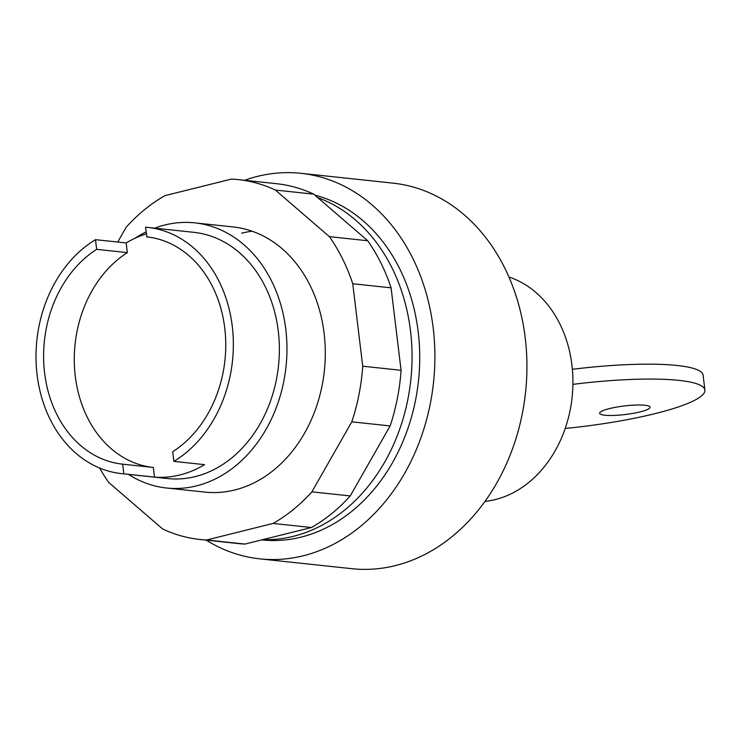 <?xml version="1.0" encoding="UTF-8"?>
<svg xmlns="http://www.w3.org/2000/svg" width="742" height="742" viewBox="0 0 742 742"><rect width="100%" height="100%" fill="white"/><g stroke="black" fill="none" stroke-linecap="round" stroke-linejoin="round"><path stroke-width="1.11" d="M154.753 228.156A133.328 105.921 96.1 0 1 194.849 222.86A133.328 105.921 96.1 0 1 285.781 329.253A133.328 105.921 96.1 0 1 166.533 488.013A133.328 105.921 96.1 0 1 128.459 474.37M146.935 236.902L145.534 227.21A123.803 98.352 96.1 0 1 147.825 227.423L193.838 232.329A123.803 98.352 96.1 0 1 278.278 331.127A123.803 98.352 96.1 0 1 167.544 478.544L121.53 473.628A123.803 98.352 96.1 0 1 37.1 374.84A123.803 98.352 96.1 0 1 95.495 239.675L126.168 242.949A123.803 98.352 96.1 0 1 146.341 233.878M147.825 227.423A123.803 98.352 96.1 0 1 232.265 326.211A123.803 98.352 96.1 0 1 173.869 461.366L204.542 464.65A123.803 98.352 96.1 0 1 154.503 477.115L123.831 473.841A123.803 98.352 96.1 0 1 121.53 473.628M153.102 467.423A114.277 90.784 96.1 0 1 75.267 376.101A114.277 90.784 96.1 0 1 127.336 252.623L126.168 242.949M154.503 477.115L153.334 467.451L122.662 464.167A114.277 90.784 96.1 0 1 122.541 464.158A114.277 90.784 96.1 0 1 44.594 372.901A114.277 90.784 96.1 0 1 96.664 249.349L127.336 252.623M146.703 236.874A114.277 90.784 96.1 0 1 146.814 236.893A114.277 90.784 96.1 0 1 224.761 328.149A114.277 90.784 96.1 0 1 172.7 451.702L173.869 461.366M123.831 473.841L122.662 464.167M96.664 249.349L95.495 239.675M135.081 238.21A133.328 105.921 96.1 0 1 146.1 231.903M166.533 488.013L204.875 492.104A133.328 105.921 -83.9 0 0 324.124 333.343A133.328 105.921 -83.9 0 0 233.201 226.959L194.849 222.86M241.595 233.183A133.328 105.921 96.1 0 1 252.132 231.226M117.737 242.05L126.186 227.219A180.946 143.744 96.1 0 1 164.993 195.638L231.421 179.091A180.946 143.744 96.1 0 1 238.256 179.61A180.946 143.744 96.1 0 1 275.365 190.054L313.708 194.144A180.946 143.744 -83.9 0 0 276.599 183.71L238.256 179.61M275.365 190.054L329.392 236.652A180.946 143.744 96.1 0 1 352.747 283.741L362.727 366.205A180.946 143.744 96.1 0 1 351.801 421.836L311.89 491.844A180.946 143.744 96.1 0 1 273.084 523.425L206.656 539.981A180.946 143.744 96.1 0 1 199.821 539.453A180.946 143.744 96.1 0 1 162.711 529.018L108.684 482.411A180.946 143.744 96.1 0 1 99.651 468.035M199.821 539.453L238.163 543.552A180.946 143.744 -83.9 0 0 244.999 544.072L311.427 527.525A180.946 143.744 -83.9 0 0 350.233 495.934L390.144 425.927A180.946 143.744 -83.9 0 0 401.07 370.295L391.09 287.84A180.946 143.744 -83.9 0 0 367.735 240.751L313.708 194.144M206.656 539.981L244.999 544.072M273.084 523.425L311.427 527.525M311.89 491.844L350.233 495.934M351.801 421.836L390.144 425.927M362.727 366.205L401.07 370.295M352.747 283.741L391.09 287.84M329.392 236.652L367.735 240.751M609.516 408.592A25.395 4.304 173.1 0 0 599.638 413.285A25.395 4.304 173.1 0 0 613.922 415.427A25.395 4.304 173.1 0 0 640.188 411.875A25.395 4.304 173.1 0 0 650.066 407.182A25.395 4.304 173.1 0 0 644.872 405.243A25.395 4.304 173.1 0 0 609.516 408.592M572.926 384.365A126.975 21.518 -6.9 0 1 704.9 390.06A126.975 21.518 -6.9 0 1 565.2 428.468M704.9 390.06L703.091 375.155A126.975 21.518 173.1 0 0 572.379 369.303M244.628 180.287A193.866 154.011 96.1 0 1 300.974 173.313L393.01 183.144A193.866 154.011 96.1 0 1 525.225 337.842A193.866 154.011 96.1 0 1 351.829 568.687L259.802 558.856A193.866 154.011 96.1 0 1 206.193 540.139M300.974 173.313A193.866 154.011 96.1 0 1 433.189 328.01A193.866 154.011 96.1 0 1 259.802 558.856M314.868 195.146A174.824 138.884 96.1 0 1 418.182 331.748A174.824 138.884 96.1 0 1 261.824 539.916L261.722 539.907M317.706 197.595A174.824 138.884 96.1 0 1 410.512 330.932A174.824 138.884 96.1 0 1 262.659 539.675M508.919 277.007A114.491 90.951 96.1 0 1 572.128 397.248A114.491 90.951 96.1 0 1 484.953 501.425"/></g></svg>
